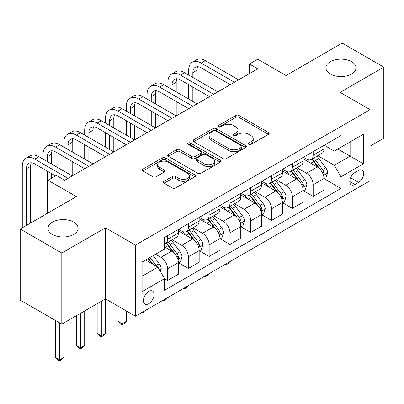 <?xml version="1.0" encoding="UTF-8"?>
<svg xmlns="http://www.w3.org/2000/svg" width="404" height="404" viewBox="0 0 404 404"><rect width="100%" height="100%" fill="white"/><g stroke="black" fill="none" stroke-linecap="round" stroke-linejoin="round"><path stroke-width="0.61" d="M248.808 144.359A1.616 0.934 0 0 0 251.096 144.359L268.448 134.34A2.308 1.333 0 0 0 269.125 133.396A2.308 1.333 0 0 0 268.448 132.451L239.047 115.478A2.308 1.333 0 0 0 235.779 115.478L218.428 125.498A1.616 0.934 0 0 0 217.953 126.159A1.616 0.934 0 0 0 218.428 126.816A1.616 0.934 0 0 0 220.71 126.816L222.958 125.523A7.393 4.267 0 0 1 233.411 125.523L235.86 126.937A7.393 4.267 0 0 1 238.027 129.952A7.393 4.267 0 0 1 235.86 132.972L233.618 134.269A1.616 0.934 0 0 0 233.143 134.926A1.616 0.934 0 0 0 233.618 135.587A1.616 0.934 0 0 0 235.906 135.587L238.148 134.29A7.393 4.267 0 0 1 248.601 134.29L251.051 135.704A7.393 4.267 0 0 1 253.217 138.724A7.393 4.267 0 0 1 251.051 141.743L248.808 143.036A1.616 0.934 0 0 0 248.334 143.698A1.616 0.934 0 0 0 248.808 144.359L248.808 143.036M73.7 222.149A15.059 8.696 0 0 0 57.287 220.266A15.059 8.696 0 0 0 47.99 228.3A15.059 8.696 0 0 0 52.399 234.446A15.059 8.696 0 0 0 68.811 236.335A15.059 8.696 0 0 0 78.113 228.3A15.059 8.696 0 0 0 73.7 222.149M351.601 61.706A15.059 8.696 0 0 0 335.189 59.822A15.059 8.696 0 0 0 325.887 67.857A15.059 8.696 0 0 0 330.3 74.003A15.059 8.696 0 0 0 346.713 75.886A15.059 8.696 0 0 0 356.01 67.857A15.059 8.696 0 0 0 351.601 61.706M148.748 303.717A7.53 4.348 120 0 0 153.672 297.081A7.53 4.348 120 0 0 152.515 291.047A7.53 4.348 120 0 0 148.748 291.42A7.53 4.348 120 0 0 143.829 298.056A7.53 4.348 120 0 0 144.986 304.091A7.53 4.348 120 0 0 148.748 303.717M164.075 181.3A2.308 1.333 0 0 0 163.398 182.244A2.308 1.333 0 0 0 164.075 183.189L172.321 187.951A2.308 1.333 0 0 0 175.588 187.951L194.864 176.821A2.308 1.333 0 0 0 195.541 175.876A2.308 1.333 0 0 0 194.864 174.937L165.463 157.959A2.308 1.333 0 0 0 162.196 157.959L142.92 169.089A2.308 1.333 0 0 0 142.243 170.034A2.308 1.333 0 0 0 142.92 170.973L152.884 176.73A2.308 1.333 0 0 0 156.151 176.73L164.403 171.968A2.308 1.333 0 0 0 165.079 171.023A2.308 1.333 0 0 0 164.403 170.079L159.459 167.226A6.181 3.565 0 0 1 157.651 164.706A6.181 3.565 0 0 1 161.464 161.408A6.181 3.565 0 0 1 168.2 162.181L187.557 173.356A6.181 3.565 0 0 1 189.365 175.876A6.181 3.565 0 0 1 185.552 179.174A6.181 3.565 0 0 1 178.815 178.401L175.588 176.538A2.308 1.333 0 0 0 172.321 176.538L164.075 181.3L164.075 183.189M370.069 146.157L383.8 138.229L383.8 67.135L342.198 43.117L286.037 75.543L257.747 59.206L249.425 64.014L257.747 68.816L64.716 180.26L56.393 175.457L48.071 180.26L48.071 212.928M61.802 253.04L61.802 324.134L105.484 298.915L105.484 227.821L61.802 253.04L20.2 229.018L76.361 196.597L48.071 180.26M105.484 227.821L135.436 245.112L370.069 109.646L370.069 180.745L135.436 316.206L135.436 245.112M383.8 67.135L340.118 92.354L370.069 109.646M223.124 158.621A2.308 1.333 0 0 0 226.386 158.621L245.662 147.495A2.308 1.333 0 0 0 246.339 146.551A2.308 1.333 0 0 0 245.662 145.607L216.261 128.634A2.308 1.333 0 0 0 212.994 128.634L193.723 139.759A2.308 1.333 0 0 0 193.046 140.703A2.308 1.333 0 0 0 193.723 141.647L223.124 158.621M188.734 144.708A1.616 0.934 0 0 1 190.375 144.935L190.375 143.016L220.266 160.272A2.308 1.333 0 0 1 220.943 161.216A2.308 1.333 0 0 1 220.266 162.156L200.99 173.286A2.308 1.333 0 0 1 197.723 173.286L168.322 156.313L168.322 154.424A2.308 1.333 0 0 0 167.645 155.368A2.308 1.333 0 0 0 168.322 156.313M168.322 154.424L176.568 149.662A2.308 1.333 0 0 1 179.836 149.662L191.759 156.545A2.308 1.333 0 0 0 195.026 156.545L200.5 153.389A2.308 1.333 0 0 0 201.177 152.444A2.308 1.333 0 0 0 200.5 151.5L188.087 144.334A1.616 0.934 0 0 1 187.613 143.673A1.616 0.934 0 0 1 188.612 142.814A1.616 0.934 0 0 1 190.375 143.016M61.802 324.134L20.2 300.116L20.2 229.018M358.59 170.463L354.929 172.579A7.297 4.212 120 0 0 350.162 179.007A7.297 4.212 120 0 0 351.283 184.85A7.297 4.212 120 0 0 354.929 184.492L358.59 182.376A7.297 4.212 120 0 0 363.358 175.947A7.297 4.212 120 0 0 362.236 170.099A7.297 4.212 120 0 0 358.59 170.463M324.225 145.243L334.295 151.056L340.951 147.213L340.951 135.587L164.559 237.426L164.559 249.051L142.092 262.019L142.092 291.612L164.559 278.644L164.559 290.269L340.951 188.431L340.951 176.806L334.295 165.276L317.746 155.722M340.951 147.213L363.413 134.244L363.413 163.832L340.951 176.806M101.323 301.318L101.323 335.81L105.484 333.406L105.484 298.915L135.436 316.206M249.425 64.014L249.425 73.619M337.789 149.036L350.101 156.146L350.101 141.93L363.413 134.244M334.295 165.276L350.101 156.146L363.413 163.832M142.092 276.24L157.903 267.115L145.586 260.004M164.559 278.74L167.554 280.467L167.554 268.842A9.413 5.434 -120 0 0 160.898 257.313L155.57 254.237M167.554 280.467L178.371 274.225L178.371 262.6A9.413 5.434 -120 0 0 171.715 251.071L164.559 246.94M178.618 262.837L188.355 268.458L188.355 256.833A9.413 5.434 -120 0 0 181.699 245.304L172.139 239.789M188.355 268.458L199.172 262.216L199.172 250.591A9.413 5.434 -120 0 0 192.516 239.062L178.371 230.891M199.419 250.828L209.156 256.449L209.156 244.824A9.413 5.434 -120 0 0 202.5 233.295L192.94 227.775M209.156 256.449L219.973 250.207L219.973 238.577A9.413 5.434 -120 0 0 213.317 227.053L199.172 218.882M220.22 238.82L229.957 244.44L229.957 232.815A9.413 5.434 -120 0 0 223.301 221.286L213.741 215.766M229.957 244.44L240.774 238.193L240.774 226.568A9.413 5.434 -120 0 0 234.118 215.039L219.973 206.873M241.021 226.811L250.758 232.431L250.758 220.806A9.413 5.434 -120 0 0 244.102 209.277L234.542 203.757M250.758 232.431L261.575 226.184L261.575 214.559A9.413 5.434 -120 0 0 254.919 203.03L240.774 194.864M261.822 214.802L271.559 220.422L271.559 208.797A9.413 5.434 -120 0 0 264.903 197.268L255.343 191.749M271.559 220.422L282.376 214.176L282.376 202.55A9.413 5.434 -120 0 0 275.72 191.021L261.575 182.855M282.623 202.793L292.36 208.413L292.36 196.788A9.413 5.434 -120 0 0 285.704 185.259L276.144 179.74M292.36 208.413L303.177 202.167L303.177 190.542A9.413 5.434 -120 0 0 296.521 179.012L282.376 170.847M303.424 190.784L313.161 196.405L313.161 184.779A9.413 5.434 -120 0 0 306.505 173.25L296.945 167.731M313.161 196.405L323.978 190.158L323.978 178.533A9.413 5.434 -120 0 0 317.322 167.004L303.177 158.838M303.424 157.252L306.505 159.03A9.413 5.434 -120 0 0 311.211 159.494A9.413 5.434 -120 0 0 313.161 155.186L313.161 151.631M282.623 169.261L285.704 171.038A9.413 5.434 -120 0 0 290.41 171.503A9.413 5.434 -120 0 0 292.36 167.195L292.36 163.64M261.822 181.27L264.903 183.047A9.413 5.434 -120 0 0 269.609 183.517A9.413 5.434 -120 0 0 271.559 179.204L271.559 175.649M241.021 193.279L244.102 195.056A9.413 5.434 -120 0 0 248.808 195.526A9.413 5.434 -120 0 0 250.758 191.213L250.758 187.658M220.22 205.288L223.301 207.065A9.413 5.434 -120 0 0 228.007 207.535A9.413 5.434 -120 0 0 229.957 203.222L229.957 199.667M199.419 217.296L202.5 219.074A9.413 5.434 -120 0 0 207.207 219.544A9.413 5.434 -120 0 0 209.156 215.231L209.156 211.676M178.618 229.31L181.699 231.088A9.413 5.434 -120 0 0 186.406 231.553A9.413 5.434 -120 0 0 188.355 227.24L188.355 223.69M324.225 178.775L340.951 188.431M311.211 159.494L322.028 153.252A9.413 5.434 -120 0 0 323.978 148.94L323.978 145.384M290.41 171.503L301.227 165.261A9.413 5.434 -120 0 0 303.177 160.954L303.177 157.398M269.609 183.517L280.426 177.27A9.413 5.434 -120 0 0 282.376 172.963L282.376 169.407M248.808 195.526L259.626 189.279A9.413 5.434 -120 0 0 261.575 184.971L261.575 181.416M228.007 207.535L238.825 201.288A9.413 5.434 -120 0 0 240.774 196.98L240.774 193.425M207.207 219.544L218.024 213.297A9.413 5.434 -120 0 0 219.973 208.989L219.973 205.434M186.406 231.553L197.223 225.306A9.413 5.434 -120 0 0 199.172 220.998L199.172 217.443M164.559 243.94A9.413 5.434 -120 0 0 165.605 243.561L176.422 237.315A9.413 5.434 -120 0 0 178.371 233.007L178.371 229.452M165.605 243.561A9.413 5.434 -120 0 0 167.554 239.254L167.554 235.699M157.903 267.115L164.559 278.644M249.455 144.587L251.051 143.662A7.393 4.267 0 0 0 253.217 140.643L253.217 138.724M238.027 129.952L238.027 131.876A7.393 4.267 0 0 1 235.86 134.891L234.264 135.815M268.418 134.355L239.047 117.397A2.308 1.333 0 0 0 235.779 117.397L219.074 127.048M245.632 147.511L216.261 130.553A2.308 1.333 0 0 0 212.994 130.553L193.753 141.663M241.582 147.213A1.616 0.934 0 0 0 242.052 146.551A1.616 0.934 0 0 0 241.582 145.889L215.771 130.992A1.616 0.934 0 0 0 213.484 130.992L211.115 132.355A7.393 4.267 0 0 0 208.954 135.375A7.393 4.267 0 0 0 211.115 138.395L228.755 148.576A7.393 4.267 0 0 0 239.213 148.576L241.582 147.213L241.582 149.132A1.616 0.934 0 0 0 242.052 148.47L242.052 146.551M208.954 135.375L208.954 137.299A7.393 4.267 0 0 0 211.115 140.314L211.115 138.395M241.582 149.132L239.213 150.5A7.393 4.267 0 0 1 228.755 150.5L211.115 140.314M168.352 156.328L176.568 151.586L176.568 149.662M201.177 152.444L201.177 154.363A2.308 1.333 0 0 1 200.5 155.308L195.026 158.469A2.308 1.333 0 0 1 191.759 158.469L179.836 151.586A2.308 1.333 0 0 0 176.568 151.586M190.375 144.935L220.231 162.176M204.136 163.691A6.181 3.565 0 0 0 210.868 164.463A6.181 3.565 0 0 0 214.681 161.166A6.181 3.565 0 0 0 212.873 158.646L206.055 154.707A2.308 1.333 0 0 0 202.788 154.707L197.314 157.868A2.308 1.333 0 0 0 196.637 158.807A2.308 1.333 0 0 0 197.314 159.752L204.136 163.691L204.136 165.61A6.181 3.565 0 0 0 210.868 166.382A6.181 3.565 0 0 0 214.681 163.09L214.681 161.166M196.637 158.807L196.637 160.731A2.308 1.333 0 0 0 197.314 161.676L197.314 159.752M204.136 165.61L197.314 161.676M189.365 175.876L189.365 177.8A6.181 3.565 0 0 1 185.552 181.098A6.181 3.565 0 0 1 178.815 180.32L175.588 178.462A2.308 1.333 0 0 0 172.321 178.462L164.105 183.204M157.651 164.706L157.651 166.625A6.181 3.565 0 0 0 159.459 169.15L159.459 167.226M164.372 171.983L159.459 169.15M194.834 176.841L165.463 159.883A2.308 1.333 0 0 0 162.196 159.883L142.95 170.993M323.978 178.916L325.972 177.765L327.639 172.963A6.237 3.601 -120 0 0 325.644 167.65L318.847 158.575A18.003 10.393 -120 0 0 316.882 156.222M310.12 162.847A18.003 10.393 -120 0 0 306.434 158.989M323.407 175.099L324.134 174.316L324.271 173.225A6.237 3.601 -120 0 0 322.483 169.473L315.686 160.398A18.003 10.393 -120 0 0 313.721 158.045M312.045 159.014A14.943 8.625 60 0 1 314.499 161.802L320.251 169.483M311.726 159.201A18.003 10.393 60 0 1 313.691 161.549L318.211 167.584M230.068 261.575L227.795 263.847L226.129 264.812L225.296 264.327M226.129 263.847L226.129 264.812M188.688 75.058L188.688 70.256A17.65 10.191 60 0 1 192.344 62.176L196.506 59.777A17.65 10.191 60 0 1 205.328 60.651L238.607 79.866M192.344 62.176A17.65 10.191 60 0 1 201.167 63.049L234.451 82.264M230.29 84.668L201.167 67.857A11.767 6.792 -120 0 0 195.284 67.271A11.767 6.792 -120 0 0 192.849 72.659L192.849 77.462M197.743 66.731A11.767 6.792 -120 0 0 197.006 70.256L197.006 79.866M192.849 87.072L192.849 101.48M197.006 89.471L197.006 103.884L163.726 84.668L159.565 87.072L192.849 106.282M188.688 99.081L188.688 84.668M303.177 190.925L305.171 189.774L306.838 184.971A6.237 3.601 -120 0 0 304.843 179.659L298.046 170.584A18.003 10.393 -120 0 0 296.082 168.231M289.32 174.856A18.003 10.393 -120 0 0 285.633 170.998M302.606 187.108L303.333 186.325L303.47 185.234A6.237 3.601 -120 0 0 301.682 181.487L294.885 172.407A18.003 10.393 -120 0 0 292.92 170.054M291.244 171.023A14.943 8.625 60 0 1 293.698 173.811L299.45 181.492M290.925 171.21A18.003 10.393 60 0 1 292.89 173.563L297.41 179.593M209.267 273.584L206.994 275.856L205.328 276.821L204.495 276.336M205.328 275.856L205.328 276.821M282.376 202.934L284.371 201.783L286.037 196.98A6.237 3.601 -120 0 0 284.047 191.668L277.245 182.593A18.003 10.393 -120 0 0 275.281 180.24M268.519 186.865A18.003 10.393 -120 0 0 264.832 183.007M281.805 199.116L282.532 198.334L282.669 197.243A6.237 3.601 -120 0 0 280.881 193.496L274.084 184.416A18.003 10.393 -120 0 0 272.119 182.063M270.443 183.032A14.943 8.625 60 0 1 272.897 185.82L278.649 193.501M270.125 183.219A18.003 10.393 60 0 1 272.089 185.572L276.609 191.607M188.466 285.593L186.194 287.87L184.527 288.83L183.694 288.345M184.527 287.865L184.527 288.83M261.575 214.943L263.57 213.792L265.236 208.989A6.237 3.601 -120 0 0 263.246 203.677L256.444 194.602A18.003 10.393 -120 0 0 254.48 192.248M247.718 198.874A18.003 10.393 -120 0 0 244.031 195.016M261.004 211.125L261.731 210.343L261.868 209.252A6.237 3.601 -120 0 0 260.08 205.505L253.283 196.425A18.003 10.393 -120 0 0 251.318 194.077M249.642 195.041A14.943 8.625 60 0 1 252.096 197.829L257.848 205.51M249.324 195.228A18.003 10.393 60 0 1 251.288 197.581L255.808 203.616M167.665 297.602L165.393 299.879L163.726 300.839L162.893 300.359M163.726 299.874L163.726 300.839M167.887 87.072L167.887 82.264A17.65 10.191 60 0 1 171.543 74.184L175.705 71.786A17.65 10.191 60 0 1 184.527 72.659L217.806 91.875M171.543 74.184A17.65 10.191 60 0 1 180.366 75.058L213.65 94.273M209.489 96.677L180.366 79.866A11.767 6.792 -120 0 0 174.483 79.28A11.767 6.792 -120 0 0 172.048 84.668L172.048 89.471M176.942 78.74A11.767 6.792 -120 0 0 176.205 82.264L176.205 91.875M172.048 99.081L172.048 113.489M176.205 101.48L176.205 115.892L142.925 96.677L138.764 99.081L172.048 118.296M167.887 111.09L167.887 96.677M188.688 108.686L159.565 91.875A11.767 6.792 -120 0 0 153.682 91.289A11.767 6.792 -120 0 0 151.248 96.677L151.248 101.48M156.141 90.748A11.767 6.792 -120 0 0 155.404 94.273L155.404 103.884M151.248 111.09L151.248 125.498M155.404 113.489L155.404 127.901L122.124 108.686L117.963 111.09L151.248 130.305M147.086 123.099L147.086 108.686M147.086 99.081L147.086 94.273A17.65 10.191 60 0 1 150.743 86.193A17.65 10.191 60 0 1 159.565 87.072M150.743 86.193L154.904 83.795A17.65 10.191 60 0 1 163.726 84.668M167.887 120.695L138.764 103.884A11.767 6.792 -120 0 0 132.881 103.298A11.767 6.792 -120 0 0 130.447 108.686L130.447 113.489M135.34 102.757A11.767 6.792 -120 0 0 134.603 106.282L134.603 115.892M130.447 123.099L130.447 137.506M134.603 125.498L134.603 139.91L101.323 120.695L97.162 123.099L130.447 142.314M126.285 135.108L126.285 120.695M126.285 111.09L126.285 106.282A17.65 10.191 60 0 1 129.942 98.207A17.65 10.191 60 0 1 138.764 99.081M129.942 98.207L134.103 95.804A17.65 10.191 60 0 1 142.925 96.677M240.774 226.957L242.769 225.801L244.435 220.998A6.237 3.601 -120 0 0 242.445 215.686L235.643 206.611A18.003 10.393 -120 0 0 233.679 204.257M226.917 210.883A18.003 10.393 -120 0 0 223.23 207.025M240.203 223.134L240.93 222.352L241.067 221.266A6.237 3.601 -120 0 0 239.279 217.514L232.482 208.434A18.003 10.393 -120 0 0 230.517 206.085M228.841 207.05A14.943 8.625 60 0 1 231.295 209.838L237.047 217.519M228.523 207.237A18.003 10.393 60 0 1 230.487 209.59L235.007 215.625M146.864 309.61L144.592 311.888L142.925 312.848L142.092 312.368M142.925 311.883L142.925 312.848M147.086 132.704L117.963 115.892A11.767 6.792 -120 0 0 112.08 115.312A11.767 6.792 -120 0 0 109.646 120.695L109.646 125.498M114.539 114.766A11.767 6.792 -120 0 0 113.802 118.296L113.802 127.901M109.646 135.108L109.646 149.52M113.802 137.506L113.802 151.919L80.522 132.704L76.361 135.108L109.646 154.323M105.484 147.117L105.484 132.704M105.484 123.099L105.484 118.296A17.65 10.191 60 0 1 109.141 110.216A17.65 10.191 60 0 1 117.963 111.09M109.141 110.216L113.302 107.812A17.65 10.191 60 0 1 122.124 108.686M219.973 238.966L221.968 237.81L223.634 233.007A6.237 3.601 -120 0 0 221.644 227.694L214.842 218.62A18.003 10.393 -120 0 0 212.878 216.266M206.116 222.892A18.003 10.393 -120 0 0 202.429 219.039M219.402 235.143L220.129 234.36L220.266 233.275A6.237 3.601 -120 0 0 218.478 229.523L211.681 220.448A18.003 10.393 -120 0 0 209.716 218.094M208.04 219.059A14.943 8.625 60 0 1 210.494 221.847L216.246 229.528M207.722 219.246A18.003 10.393 60 0 1 209.686 221.599L214.206 227.634M122.124 308.52L122.124 323.801L126.285 321.397L126.285 310.923M126.285 321.397L123.791 323.897L122.124 324.856L120.463 323.897L117.963 321.397L117.963 306.121M117.963 321.397L122.124 323.801L122.124 324.856M199.172 250.975L201.167 249.818L202.833 245.016A6.237 3.601 -120 0 0 200.844 239.703L194.041 230.628A18.003 10.393 -120 0 0 192.077 228.275M185.315 234.901A18.003 10.393 -120 0 0 181.628 231.048M198.601 247.152L199.329 246.369L199.465 245.284A6.237 3.601 -120 0 0 197.677 241.531L190.88 232.457A18.003 10.393 -120 0 0 188.915 230.103M187.239 231.068A14.943 8.625 60 0 1 189.693 233.86L195.445 241.542M186.921 231.255A18.003 10.393 60 0 1 188.885 233.608L193.405 239.643M105.484 333.406L102.99 335.906L101.323 336.865L99.662 335.906L97.162 333.406L97.162 303.717M97.162 333.406L101.323 335.81L101.323 336.865M178.371 262.984L180.366 261.827L182.032 257.025A6.237 3.601 -120 0 0 180.043 251.717L173.24 242.637A18.003 10.393 -120 0 0 171.276 240.284M177.8 259.161L178.528 258.378L178.664 257.292A6.237 3.601 -120 0 0 176.876 253.54L170.079 244.465A18.003 10.393 -120 0 0 168.114 242.112M166.438 243.077A14.943 8.625 60 0 1 168.892 245.869L174.644 253.55M166.12 243.264A18.003 10.393 60 0 1 168.084 245.617L172.604 251.652M80.522 313.327L80.522 347.819L84.683 345.415L84.683 310.923M84.683 345.415L82.189 347.915L80.522 348.874L78.861 347.915L76.361 345.415L76.361 315.726M76.361 345.415L80.522 347.819L80.522 348.874M160.398 271.438L161.231 269.034A6.237 3.601 -120 0 0 159.242 263.726L153.172 255.626M156.646 266.387A6.237 3.601 -120 0 0 156.075 265.549L150.01 257.449M148.45 258.353L152.808 264.171M148.016 258.605L151.712 263.539M59.721 322.932L59.721 359.828L63.883 357.424L63.883 322.932M63.883 357.424L61.388 359.924L59.721 360.883L58.06 359.924L55.56 357.424L55.56 320.534M55.56 357.424L59.721 359.828L59.721 360.883M126.285 144.713L97.162 127.901A11.767 6.792 -120 0 0 91.279 127.321A11.767 6.792 -120 0 0 88.845 132.704L88.845 137.506M93.738 126.775A11.767 6.792 -120 0 0 93.001 130.305L93.001 139.91M88.845 147.117L88.845 161.529M93.001 149.52L93.001 163.928L59.721 144.713L55.56 147.117L88.845 166.332M84.683 159.126L84.683 144.713M84.683 135.108L84.683 130.305A17.65 10.191 60 0 1 88.34 122.225A17.65 10.191 60 0 1 97.162 123.099M88.34 122.225L92.501 119.821A17.65 10.191 60 0 1 101.323 120.695M105.484 156.722L76.361 139.91A11.767 6.792 -120 0 0 70.478 139.329A11.767 6.792 -120 0 0 68.044 144.713L68.044 149.52M72.937 138.784A11.767 6.792 -120 0 0 72.2 142.314L72.2 151.919M68.044 159.126L68.044 173.538M72.2 161.529L72.2 175.937L38.92 156.722L34.759 159.126L68.044 178.341M63.883 171.134L63.883 156.722M63.883 147.117L63.883 142.314A17.65 10.191 60 0 1 67.539 134.234A17.65 10.191 60 0 1 76.361 135.108M67.539 134.234L71.7 131.83A17.65 10.191 60 0 1 80.522 132.704M84.683 168.731L55.56 151.919A11.767 6.792 -120 0 0 49.677 151.338A11.767 6.792 -120 0 0 47.243 156.722L47.243 161.529M52.136 150.793A11.767 6.792 -120 0 0 51.399 154.323L51.399 163.928M47.243 171.134L47.243 213.408M51.399 173.538L51.399 178.341M43.082 215.812L43.082 168.731M43.082 159.126L43.082 154.323A17.65 10.191 60 0 1 46.738 146.243A17.65 10.191 60 0 1 55.56 147.117M46.738 146.243L50.899 143.839A17.65 10.191 60 0 1 59.721 144.713M55.56 175.937L34.759 163.928A11.767 6.792 -120 0 0 28.876 163.347A11.767 6.792 -120 0 0 26.442 168.736L26.442 225.417M31.335 162.802A11.767 6.792 -120 0 0 30.598 166.332L30.598 223.013M22.281 227.821L22.281 166.332A17.65 10.191 60 0 1 25.937 158.252A17.65 10.191 60 0 1 34.759 159.126M25.937 158.252L30.098 155.848A17.65 10.191 60 0 1 38.92 156.722M160.898 257.313L171.715 251.071M181.699 245.304L192.516 239.062M202.5 233.295L213.317 227.053M223.301 221.286L234.118 215.039M244.102 209.277L254.919 203.03M264.903 197.268L275.72 191.021M285.704 185.259L296.521 179.012M306.505 173.25L317.322 167.004M313.161 155.186L323.978 148.94M313.161 184.779L323.978 178.533M292.36 196.788L303.177 190.542M292.36 167.195L303.177 160.954M271.559 208.797L282.376 202.55M271.559 179.204L282.376 172.963M250.758 220.806L261.575 214.559M250.758 191.213L261.575 184.971M229.957 232.815L240.774 226.568M229.957 203.222L240.774 196.98M209.156 244.824L219.973 238.577M209.156 215.231L219.973 208.989M188.355 256.833L199.172 250.591M188.355 227.24L199.172 220.998M167.554 268.842L178.371 262.6M167.554 239.254L178.371 233.007M350.611 177.77L358.59 182.376M349.768 181.512L354.929 184.492M251.051 143.662L251.051 141.743M233.618 135.587L233.618 134.269M235.86 134.891L235.86 132.972M218.428 126.816L218.428 125.498M235.779 117.397L235.779 115.478M239.047 117.397L239.047 115.478M268.448 134.34L268.448 132.451M193.723 141.647L193.723 139.759M212.994 130.553L212.994 128.634M216.261 130.553L216.261 128.634M245.662 147.495L245.662 145.607M228.755 150.5L228.755 148.576M239.213 150.5L239.213 148.576M179.836 151.586L179.836 149.662M191.759 158.469L191.759 156.545M195.026 158.469L195.026 156.545M200.5 155.308L200.5 153.389M220.266 162.156L220.266 160.272M172.321 178.462L172.321 176.538M175.588 178.462L175.588 176.538M178.815 180.32L178.815 178.401M164.403 171.968L164.403 170.079M142.92 170.973L142.92 169.089M162.196 159.883L162.196 157.959M165.463 159.883L165.463 157.959M194.864 176.821L194.864 174.937M323.513 175.437L327.594 173.079M315.686 160.398L318.847 158.575M310.782 163.231L313.691 161.549M322.483 169.473L325.644 167.65M321.993 171.912L324.271 173.225M205.328 60.651L201.167 63.049M197.006 70.256L192.849 72.659M302.712 187.451L306.793 185.093M294.885 172.407L298.046 170.584M289.981 175.24L292.89 173.563M301.682 181.487L304.843 179.659M301.192 183.921L303.47 185.234M281.911 199.46L285.992 197.102M274.084 184.416L277.245 182.593M269.18 187.249L272.089 185.572M280.881 193.496L284.047 191.668M280.391 195.93L282.669 197.243M261.11 211.469L265.196 209.11M253.283 196.425L256.444 194.602M248.379 199.258L251.288 197.581M260.08 205.505L263.246 203.677M259.59 207.939L261.868 209.252M184.527 72.659L180.366 75.058M176.205 82.264L172.048 84.668M155.404 94.273L151.248 96.677M134.603 106.282L130.447 108.686M240.309 223.478L244.395 221.119M232.482 208.434L235.643 206.611M227.578 211.267L230.487 209.59M239.279 217.514L242.445 215.686M238.789 219.948L241.067 221.266M113.802 118.296L109.646 120.695M219.508 235.487L223.594 233.128M211.681 220.448L214.842 218.62M206.777 223.276L209.686 221.599M218.478 229.523L221.644 227.694M217.988 231.957L220.266 233.275M198.707 247.495L202.793 245.137M190.88 232.457L194.041 230.628M185.976 235.285L188.885 233.608M197.677 241.531L200.844 239.703M197.187 243.966L199.465 245.284M177.906 259.504L181.992 257.146M170.079 244.465L173.24 242.637M165.175 247.293L168.084 245.617M176.876 253.54L180.043 251.717M176.386 255.974L178.664 257.292M159.61 270.069L161.191 269.155M156.075 265.549L159.242 263.726M93.001 130.305L88.845 132.704M72.2 142.314L68.044 144.713M51.399 154.323L47.243 156.722M30.598 166.332L26.442 168.736"/></g></svg>

